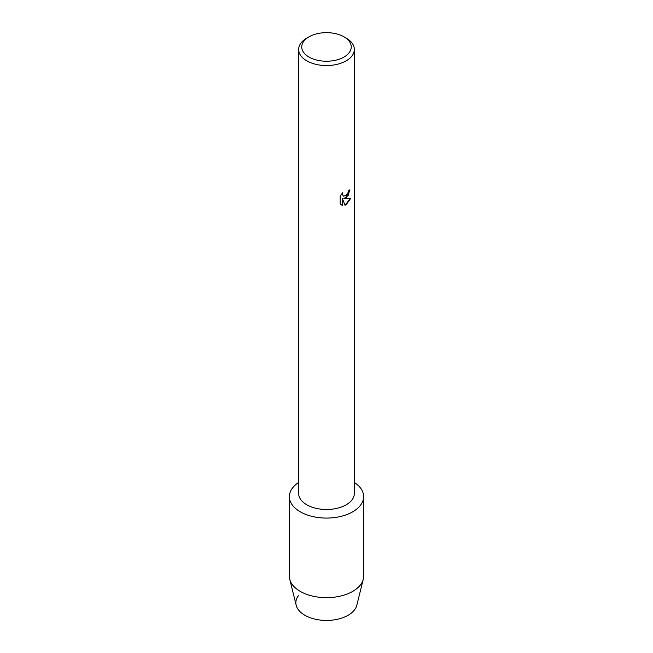 <?xml version="1.0" encoding="UTF-8"?>
<svg xmlns="http://www.w3.org/2000/svg" width="653" height="653" viewBox="0 0 653 653"><rect width="100%" height="100%" fill="white"/><g stroke="black" fill="none" stroke-linecap="round" stroke-linejoin="round"><path stroke-width="0.98" d="M363.631 496.639A37.131 21.435 180 0 1 352.759 511.797A37.131 21.435 180 0 0 354.35 482.461A37.131 21.435 180 0 1 363.631 496.639L363.631 576.215A37.131 21.435 180 0 1 363.256 579.252L356.824 605.241A30.634 17.688 180 0 1 348.163 615.248A30.634 17.688 180 0 1 309.31 617.387A30.634 17.688 180 0 1 298.356 595.756M344 36.837L346.188 38.103A27.85 16.08 180 0 1 354.35 49.465L354.35 493.431A27.85 16.08 180 0 1 346.188 504.793A27.85 16.08 180 0 1 315.84 508.279A27.85 16.08 180 0 1 298.65 493.431L298.65 49.465A27.85 16.08 180 0 1 306.812 38.103L309 36.837A24.757 14.293 180 0 1 344 36.837A24.757 14.293 180 0 1 344 57.048A24.757 14.293 180 0 1 309 57.048A24.757 14.293 180 0 1 309 36.837L306.812 38.103M352.759 511.797A37.131 21.435 180 0 1 301.082 512.262A37.131 21.435 180 0 1 298.65 482.461A37.131 21.435 180 0 0 289.369 496.639A37.131 21.435 180 0 0 312.289 516.441A37.131 21.435 180 0 0 352.759 511.797M346.188 197.761L343.805 198.675L350.743 198.275L346.188 204.732L345.013 205.23L342.45 198.757L342.45 205.303L340.213 203.981L340.205 195.916L342.792 192.619L342.441 194.219L343.396 196.129L346.188 195.598L348.016 192.708L348.278 191.035A27.85 16.08 0 0 0 349.845 189.786L346.188 197.761M354.35 49.465A27.85 16.08 180 0 1 346.188 60.835A27.85 16.08 180 0 1 315.84 64.32A27.85 16.08 180 0 1 298.65 49.465M349.796 189.827L348.098 195.582L343.805 198.675M343.396 196.129L342.392 194.194L342.694 192.708M341.241 204.813L342.401 205.271L342.45 198.757M345.004 205.189L350.677 198.292M363.256 579.252A37.131 21.435 180 0 1 352.759 591.373A37.131 21.435 180 0 1 314.762 596.556A37.131 21.435 180 0 1 289.744 579.252A37.131 21.435 180 0 1 289.369 576.215L289.369 496.639M348.163 615.248A30.634 17.688 180 0 1 316.811 619.526A30.634 17.688 180 0 1 296.176 605.241L289.744 579.252"/></g></svg>
